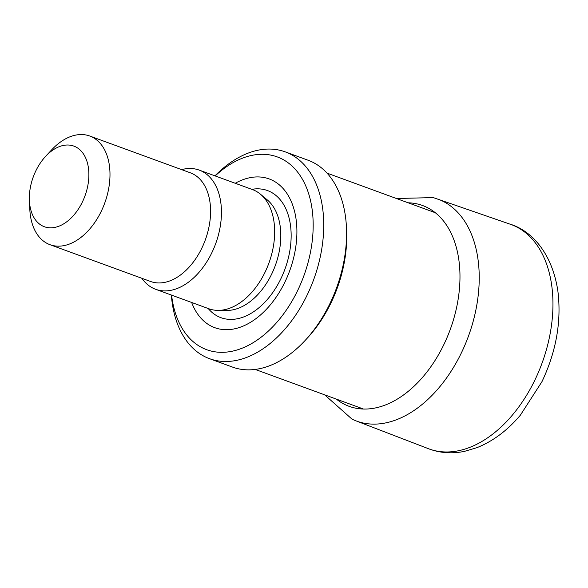 <?xml version="1.0" encoding="UTF-8"?>
<svg xmlns="http://www.w3.org/2000/svg" width="588" height="588" viewBox="0 0 588 588"><rect width="100%" height="100%" fill="white"/><g stroke="black" fill="none" stroke-linecap="round" stroke-linejoin="round"><path stroke-width="0.88" d="M45.577 156.401L51.626 149.889A57.859 37.11 110.1 0 1 89.743 136.019L190.328 172.806A57.859 37.11 110.1 0 1 200.53 250.709A57.859 37.11 110.1 0 1 150.587 281.483L49.995 244.696A57.859 37.11 110.1 0 1 29.826 209.504L29.4 200.626A42.924 27.533 110.1 0 1 45.577 156.401A42.924 27.533 110.1 0 1 82.636 152.799A42.924 27.533 110.1 0 1 81.423 203.904A42.924 27.533 110.1 0 1 49.451 227.791A42.924 27.533 110.1 0 1 29.4 200.626M181.618 169.623A63.46 40.704 110.1 0 1 199.244 170.108A63.46 40.704 110.1 0 1 210.423 255.545A63.46 40.704 110.1 0 1 155.651 289.296A63.46 40.704 110.1 0 1 141.87 278.3M199.244 170.108L252.45 189.564A63.46 40.704 110.1 0 1 260.462 194.216A63.46 40.704 110.1 0 1 263.637 275.008A63.46 40.704 110.1 0 1 217.979 310.376A63.46 40.704 110.1 0 1 208.858 308.759L155.651 289.296M235.251 183.272A79.189 50.796 110.1 0 1 290.568 199.971A79.189 50.796 110.1 0 1 283.151 285.555A79.189 50.796 110.1 0 1 191.651 302.467M215.179 175.937A102.65 65.849 110.1 0 1 300.064 175.467A102.65 65.849 110.1 0 1 295.338 295.11A102.65 65.849 110.1 0 1 221.794 352.33A102.65 65.849 110.1 0 1 171.586 295.125M214.951 175.849A110.118 70.633 110.1 0 1 285.195 151.858A110.118 70.633 110.1 0 1 304.599 300.115A110.118 70.633 110.1 0 1 209.549 358.695A110.118 70.633 110.1 0 1 171.358 295.044M285.195 151.858L308.053 160.223A110.118 70.633 110.1 0 1 346.442 227.196A110.118 70.633 110.1 0 1 327.457 308.479A110.118 70.633 110.1 0 1 304.951 340.65A110.118 70.633 110.1 0 1 232.407 367.052L209.549 358.695M346.442 227.196L346.604 230.525A104.517 67.047 110.1 0 1 328.582 307.671A104.517 67.047 110.1 0 1 307.215 338.21L304.951 340.65M89.743 136.019A57.859 37.11 110.1 0 1 99.938 213.914A57.859 37.11 110.1 0 1 49.995 244.696M260.462 194.216L267.297 199.913A60.373 38.727 110.1 0 1 270.318 276.779A60.373 38.727 110.1 0 1 226.88 310.435L217.979 310.376M251.811 189.336A67.694 43.424 110.1 0 1 288.429 215.649A67.694 43.424 110.1 0 1 279.388 281.689A67.694 43.424 110.1 0 1 208.218 308.524M509.392 223.94C530.846 230.129 551.992 252.179 557.858 290.935C561.591 321.107 556.299 351.337 541.982 381.627L520.365 415.172C507.503 430.401 493.016 441.235 476.919 447.666L464.549 451.341C451.547 454.017 439.148 452.995 427.344 448.276A119.474 76.638 -69.9 0 0 511.795 415.782A119.474 76.638 -69.9 0 0 534.595 380.649A119.474 76.638 -69.9 0 0 509.392 223.94L433.246 197.59L396.437 198.509M427.344 448.276L356.887 421.206A118.21 75.83 -69.9 0 0 426.08 401.067A118.21 75.83 -69.9 0 0 451.562 370.543A118.21 75.83 -69.9 0 0 438.097 199.163M336.373 399.12A106.913 68.583 -69.9 0 0 405.727 393.335A106.913 68.583 -69.9 0 0 429.901 368.051A106.913 68.583 -69.9 0 0 458.971 260.778A106.913 68.583 -69.9 0 0 408.175 202.801M255.214 369.433L363.494 409.042M327.016 173.115L435.296 212.724M356.887 421.206L352.161 419.273L324.635 394.827"/></g></svg>
